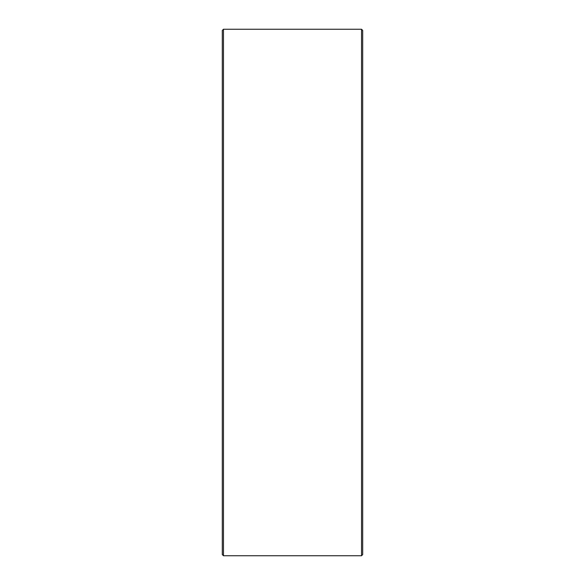 <?xml version="1.0" encoding="UTF-8"?>
<svg xmlns="http://www.w3.org/2000/svg" width="585" height="585" viewBox="0 0 585 585"><rect width="100%" height="100%" fill="white"/><g stroke="black" fill="none" stroke-linecap="round" stroke-linejoin="round"><path stroke-width="0.88" d="M362.7 30.42L362.7 554.58L361.53 555.75L361.53 29.25L362.7 30.42M223.47 555.75L222.3 554.58L222.3 30.42L223.47 29.25L223.47 555.75L361.53 555.75M223.47 29.25L361.53 29.25"/></g></svg>
